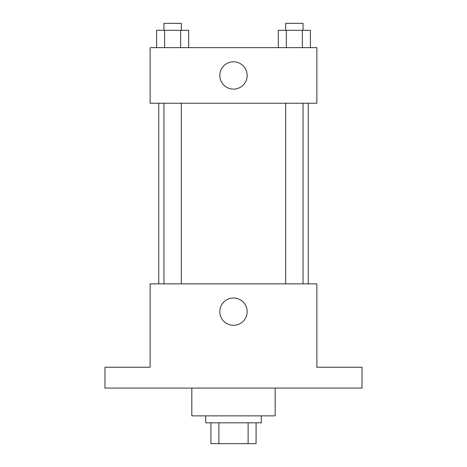 <?xml version="1.0" encoding="UTF-8"?>
<svg xmlns="http://www.w3.org/2000/svg" width="467" height="467" viewBox="0 0 467 467"><rect width="100%" height="100%" fill="white"/><g stroke="black" fill="none" stroke-linecap="round" stroke-linejoin="round"><path stroke-width="0.7" d="M248.123 422.81L248.123 443.65L210.921 443.65L210.921 422.81M248.123 443.65L256.079 443.65L256.079 422.81L256.079 443.65M261.286 415.863L261.286 422.81L205.713 422.81L205.713 415.863M218.877 422.81L218.877 443.65M191.82 388.071L191.82 415.863L275.18 415.863L275.18 388.071M362.024 388.071L104.976 388.071L104.976 367.231L150.135 367.231L150.135 283.866L316.865 283.866L316.865 367.231L362.024 367.231L362.024 388.071M247.16 311.652A13.66 13.66 0 0 1 226.67 323.485A13.66 13.66 0 0 1 226.67 299.826A13.66 13.66 0 0 1 247.16 311.652M308.249 103.242L308.249 283.866M285.676 283.866L285.676 103.242M181.324 103.242L181.324 283.866M316.865 103.242L150.135 103.242L150.135 47.663L316.865 47.663L316.865 103.242M247.16 75.456A13.66 13.66 0 0 1 226.67 87.282A13.66 13.66 0 0 1 226.67 63.623A13.66 13.66 0 0 1 247.16 75.456M310.403 47.663L310.403 30.297L278.314 30.297L278.314 47.663M302.377 30.297L302.377 47.663M286.335 30.297L286.335 47.663M285.676 30.297L285.676 23.35L303.042 23.35L303.042 30.297M188.686 47.663L188.686 30.297L156.597 30.297L156.597 47.663M180.665 30.297L180.665 47.663M164.623 30.297L164.623 47.663M163.958 30.297L163.958 23.35L181.324 23.35L181.324 30.297M158.751 103.242L158.751 283.866M303.042 283.866L303.042 103.242M163.958 103.242L163.958 283.866"/></g></svg>
